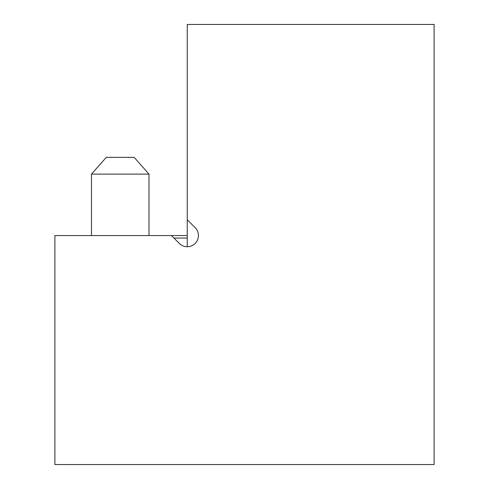 <?xml version="1.0" encoding="UTF-8"?>
<svg xmlns="http://www.w3.org/2000/svg" width="489" height="489" viewBox="0 0 489 489"><rect width="100%" height="100%" fill="white"/><g stroke="black" fill="none" stroke-linecap="round" stroke-linejoin="round"><path stroke-width="0.73" d="M187.256 235.564L54.89 235.564L54.89 464.55L434.11 464.55L434.11 24.45L187.256 24.45L187.256 246.731M171.456 235.564L179.353 243.461A11.168 11.168 0 0 0 195.154 243.461A11.168 11.168 0 0 0 195.154 227.666L187.256 219.769M148.998 174.127L134.194 157.372L106.272 157.372L91.467 174.127L148.998 174.127L148.998 235.564M173.968 238.076L187.256 238.076M91.467 235.564L91.467 174.127"/></g></svg>
